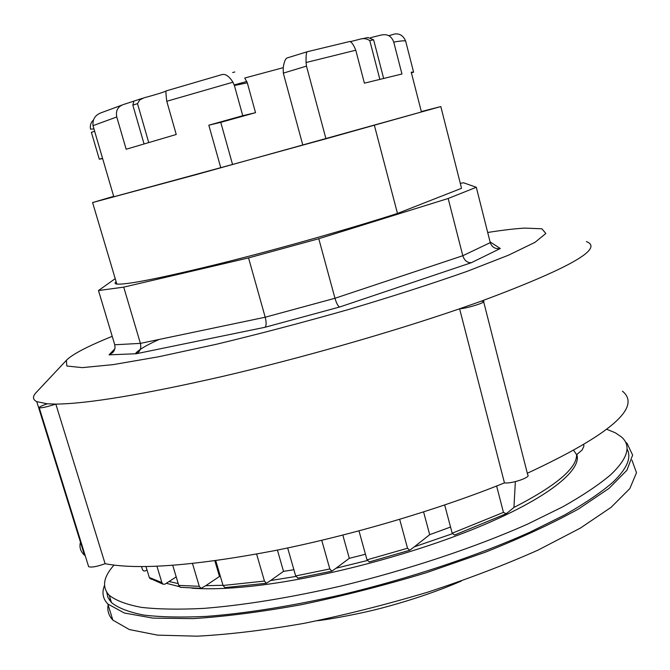 <?xml version="1.0" encoding="UTF-8"?>
<svg xmlns="http://www.w3.org/2000/svg" width="670" height="670" viewBox="0 0 670 670"><rect width="100%" height="100%" fill="white"/><g stroke="black" fill="none" stroke-linecap="round" stroke-linejoin="round"><path stroke-width="1" d="M234.81 71.992L232.649 72.536L234.81 71.992M133.866 101.287L132.836 105.123L137.501 103.632L139.77 99.905L143.966 97.82C155.85 94.654 163.229 92.376 166.101 90.986L166.21 90.902C165.716 91.078 165.9 94.537 166.771 101.279L176.244 134.477L126.169 149.251L116.756 116.965C115.449 110.14 118.222 105.818 125.072 104.001L142.551 98.272M370.485 37.696L381.13 35.066C387.335 33.709 391.54 36.046 393.734 42.084L401.95 74.01L364.396 83.164L355.77 50.208C353.827 45.367 351.993 42.528 350.259 41.674L359.405 39.346C363.207 38.073 366.666 38.5 369.79 40.627L379.831 79.278M113.682 196.352L92.594 202.549L196.695 174.476L440.818 106.572L461.354 187.508M116.136 281.76C114.562 283.025 114.788 283.795 116.831 284.088C126.965 284.884 161.981 277.899 221.887 263.134C279.524 248.712 349.748 228.813 397.469 213.445L461.555 188.295M397.469 213.445L374.404 125.432M500.297 248.503C495.289 249.232 491.939 247.272 490.256 242.632L462.803 255.722L334.975 298.267L265.211 317.228L140.398 343.375L114.746 344.774L115.031 347.772L114.168 350.678L112.711 352.663L109.068 354.849L136.236 353.743C140.055 351.809 141.445 348.35 140.398 343.375L123.724 287.137L248.553 257.908L265.211 317.228C266.484 322.421 266.425 325.762 265.019 327.27L339.631 307.011C338.057 306.316 336.507 303.401 334.975 298.267L318.778 238.729L448.171 198.488L462.803 255.722C464.444 260.571 467.3 262.9 471.362 262.699L500.297 248.503L490.063 241.878M115.215 278.661L98.49 290.537L114.746 344.774M98.49 290.537L123.724 287.137M112.217 336.332C87.335 346.415 72.05 354.422 66.355 360.359L66.858 366.029L82.318 367.629L113.247 364.614L158.757 356.741L216.251 344.296C259.298 333.945 303.468 322.329 348.777 309.44C392.88 296.299 432.276 283.628 466.973 271.4L508.58 255.161L535.029 242.322L545.849 233.47L541.871 228.78L524.836 228.11C514.987 228.663 502.609 230.12 487.693 232.482M248.553 257.908L318.778 238.729M448.171 198.488L476.303 187.273L490.256 242.632M476.303 187.273L463.531 182.768L460.307 183.379M105.106 563.705C138.33 570.069 194.635 565.756 274.005 550.757C350.787 535.523 438.188 509.711 504.451 482.894L459.603 308.786L481.161 301.215L483.539 301.299C486.981 302.17 466.772 308.502 459.603 308.786C390.97 332.37 301.425 357.989 223.763 376.146C143.573 394.479 87.594 403.792 55.828 404.094C47.302 406.824 41.783 408.064 39.245 407.787C38.718 407.167 41.406 405.836 47.31 403.817L55.828 404.094L105.106 563.705C96.849 566.694 91.355 567.674 88.633 566.644L88.44 566.033M504.451 482.894C511.821 483.949 531.452 477.141 527.717 474.837L483.681 301.835M481.161 301.215C569.24 268.327 604.332 248.453 586.426 241.602M527.315 473.263C610.378 434.587 642.086 407.218 622.43 391.154M36.8 391.841L35.937 392.762C32.428 396.682 32.704 399.638 36.766 401.64L47.31 403.817M80.467 542.181C79.152 547.172 80.509 551.519 84.52 555.221L85.283 555.865M440.818 106.572L421.321 111.555M606.911 429.353L615.278 432.778L621.517 437.007C631.5 445.776 627.924 458.33 610.78 474.678C598.888 484.762 582.892 495.465 562.808 506.805L527.583 524.116C475.156 547.457 407.435 570.011 340.209 586.216C289.365 597.808 243.972 605.186 204.023 608.368C179.443 609.641 158.597 609.306 141.479 607.38C126.68 604.625 115.927 600.588 109.218 595.278C101.723 587.146 103.297 577.096 113.967 565.128M191.813 588.151C207.39 589.374 226.812 588.788 250.069 586.384C317.17 579.424 410.936 555.137 478.874 526.913C546.955 498.639 582.171 470.373 576.82 454.494M166.311 583.285L179.401 586.644M626.986 448.858C631.835 457.468 627.07 468.665 612.673 482.433C600.822 492.626 584.877 503.438 564.835 514.87L529.677 532.307C477.342 555.782 409.713 578.394 342.546 594.533C291.743 606.065 246.367 613.351 206.419 616.383C181.83 617.556 160.968 617.12 143.832 615.077C129.008 612.187 118.222 608.033 111.488 602.598L108.004 597.648L106.706 592.163M573.788 450.583L576.61 454.67C576.929 468.204 556.033 485.809 513.923 507.483L515.364 481.63M583.746 444.888L583.905 446.195L582.071 450.064L576.61 454.67M513.923 507.483L506.227 513.731L503.455 512.399L496.629 486.018M147.015 569.986L145.197 570.974L143.514 570.865L142.551 569.843L141.529 566.619M444.687 504.987L452.183 533.219L454.629 535.02M293.896 569.726L283.519 571.368L270.621 580.53L295.847 576.451M270.621 580.53L266.409 583.252L264.441 581.066L256.61 554.065M277.405 550.078L283.519 571.368M287.665 547.968L295.671 575.949L297.949 578.084M220.413 576.485L219.475 576.468L205.765 585.681L223.018 585.295M205.765 585.681L200.983 588.369L199.283 586.317L192.491 563.529M214.844 560.782L219.475 576.468M215.74 560.656L223.068 585.488L224.919 587.615M176.202 576.895L169.049 581.518L178.22 583.587M169.049 581.518L164.87 584.215L162.885 584.131L161.88 582.565L156.948 566.267M172.734 565.338L178.756 585.387L180.222 587.297L181.076 587.389M145.985 566.586L149.301 577.498L151.336 579.316M365.452 554.249L349.296 558.328L336.064 568.219L367.244 560.522M336.064 568.219L331.893 571.125L329.816 568.956L321.751 540.313M342.822 535.112L349.296 558.328M358.986 530.891L367.001 559.852L369.296 561.929M450.542 527.047L429.688 534.677L414.336 546.812L452.359 533.739M423.591 511.939L429.688 534.677M414.336 546.812L409.73 550.254L407.528 548.236L399.689 519.342M220.79 167.785L208.822 125.206L220.765 122.342L232.549 164.46L113.808 196.771L93.004 125.667C92.452 119.394 95.107 115.114 100.969 112.836L122.803 104.78M93.415 120.047C90.835 122.451 89.88 125.499 90.534 129.193L93.817 128.9M307.053 51.808L287.179 57.93C285.479 58.449 284.155 61.69 283.217 67.662L283.309 73.13L306.483 66.121L306.064 62.536C305.93 55.585 306.349 51.984 307.321 51.724L350.041 41.423M388.876 35.694L394.396 34.061C399.521 33.224 403.281 35.569 405.651 41.096M361.716 38.852L367.981 37.537L373.617 39.806L369.79 40.627M166.21 90.902L221.803 74.638C225.321 73.574 229.04 76.095 232.951 82.192L234.399 85.517L247.314 82.846L255.521 112.677L242.758 115.717L234.399 85.517M373.617 39.806L383.617 78.34M132.836 105.123L144.042 143.874M137.501 103.632L148.715 142.492M306.483 66.121L325.963 138.791L421.43 111.974L411.229 72.151L413.599 72.184L411.397 72.821M413.549 71.983L405.744 41.448C406.154 40.426 402.151 40.636 393.734 42.084M208.822 125.206L242.758 115.717M102.577 158.631L99.311 159.209L91.371 132.283L94.537 131.328M283.309 73.13L302.807 145.105L232.549 164.46M325.963 138.791L302.807 145.105M283.217 67.662L244.743 78.03L247.314 82.846M102.477 158.287L99.311 159.209M220.765 122.342L255.521 112.677M110.207 598.469L109.47 600.203M108.13 604.901C107.108 610.579 108.682 615.638 112.836 620.093L129.318 629.549L157.592 635.135L197.214 636.182C228.847 634.524 264.424 630.244 303.954 623.36C344.849 615.027 386.037 604.65 427.51 592.238C467.945 578.964 504.795 564.91 538.085 550.087L580.312 528.136L611.149 507.291L629.833 488.572L636.5 472.702L631.936 460.131M104.52 585.379C101.689 592.498 102.795 598.712 107.853 604.022L124.377 613.025L152.919 618.108L193.019 618.628C225.061 616.601 261.091 611.97 301.106 604.742C342.487 596.091 384.086 585.454 425.911 572.85L484.946 552.348C521.386 537.809 552.658 523.303 578.771 508.831L609.03 488.397L626.919 470.248L632.622 455.064L627.011 443.272L625.386 441.907M246.836 81.464L234.215 84.914L246.836 81.472M159.108 339.456C145.859 345.435 137.928 350.209 135.323 353.785M114.871 348.769L109.068 354.849M136.236 353.743L265.019 327.27M339.631 307.011L471.362 262.699M503.455 512.399L452.183 533.219M407.528 548.236L367.001 559.852M161.88 582.565L149.301 577.498M199.283 586.317L178.756 585.387M264.441 581.066L223.068 585.488M329.816 568.956L295.671 575.949M93.004 125.667L116.756 116.965M306.064 62.536L355.77 50.208M166.771 101.279L232.951 82.192M317.346 620.73C328.484 619.532 362.177 613.603 387.092 606.626C414.571 599.106 439.327 590.563 461.362 581.007M88.633 566.644L39.245 407.787M84.52 555.221L36.766 401.64M66.355 360.359L35.937 392.762M116.831 284.088L92.594 202.549M111.488 602.598L109.218 595.278M506.227 513.731L454.536 535.054M369.128 561.979L409.739 550.254M162.885 584.131L149.569 578.143M200.983 588.369L180.222 587.297M266.451 583.243L224.877 587.624M297.698 578.135L331.893 571.125M388.927 35.728L394.396 34.061M112.836 620.093L107.853 604.022"/></g></svg>
